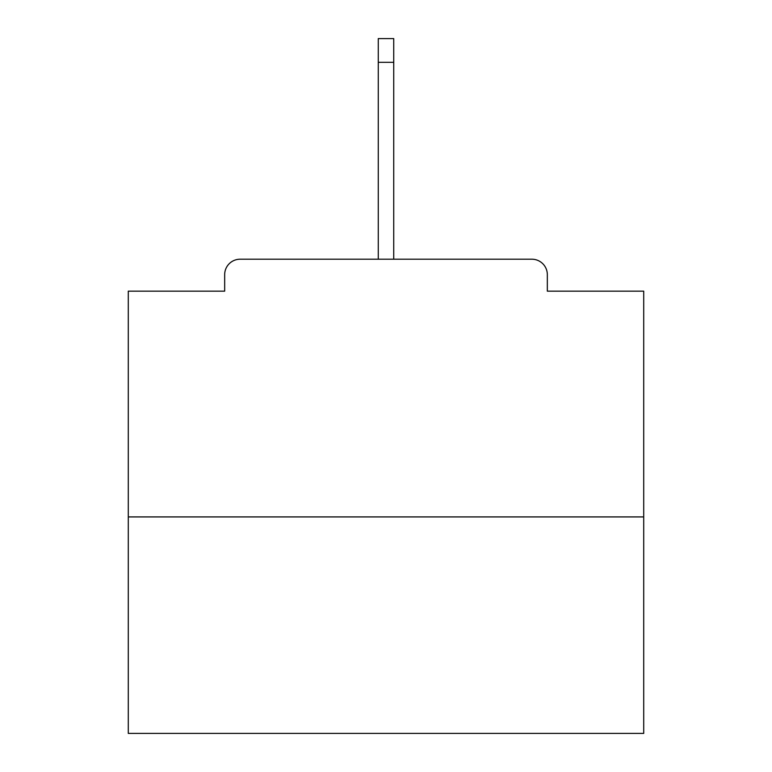 <?xml version="1.0" encoding="UTF-8"?>
<svg xmlns="http://www.w3.org/2000/svg" width="772" height="772" viewBox="0 0 772 772"><rect width="100%" height="100%" fill="white"/><g stroke="black" fill="none" stroke-linecap="round" stroke-linejoin="round"><path stroke-width="1.16" d="M547.329 291.16L547.329 274.668L547.329 291.16L643.713 291.16L643.713 733.4L128.287 733.4L128.287 291.16L224.671 291.16L224.671 274.668L224.671 291.16M643.713 516.922L128.287 516.922M547.329 274.668A15.459 15.459 0 0 0 531.869 259.209L240.131 259.209A15.459 15.459 0 0 0 224.671 274.668M531.869 259.209L466.404 259.209M305.596 259.209L240.131 259.209M393.73 62.31L378.27 62.31L378.27 38.6L393.73 38.6L393.73 259.209M378.27 62.31L378.27 259.209"/></g></svg>
